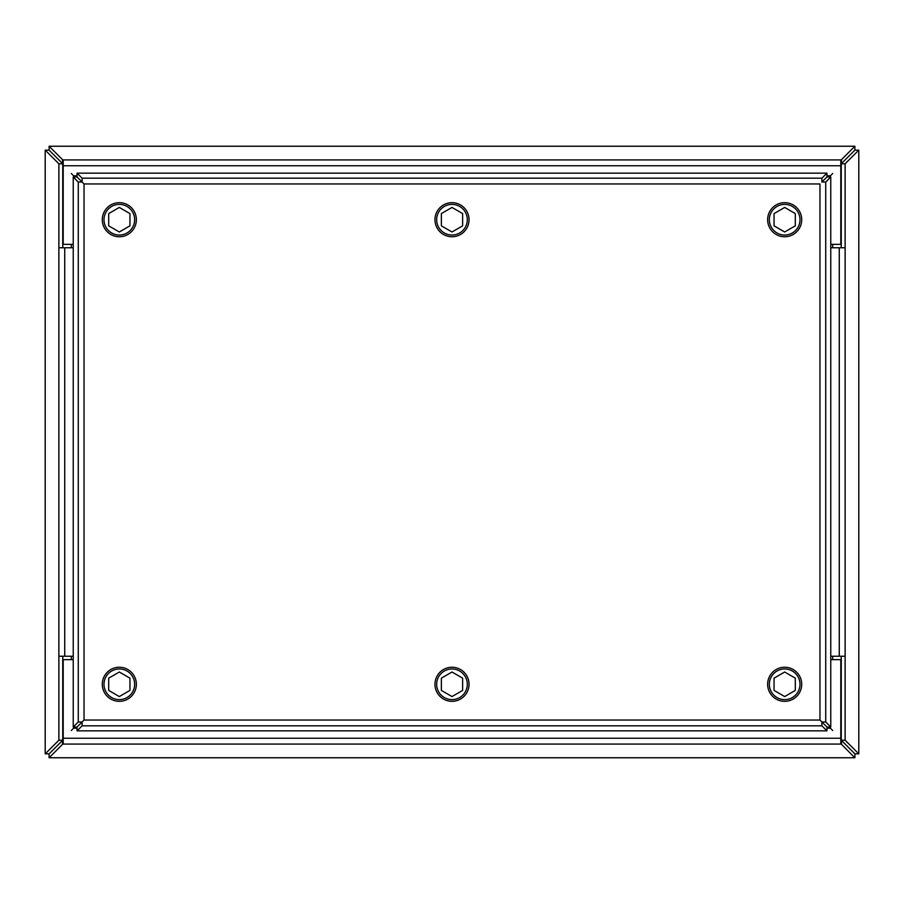 <?xml version="1.0" encoding="UTF-8"?>
<svg xmlns="http://www.w3.org/2000/svg" width="904" height="904" viewBox="0 0 904 904"><rect width="100%" height="100%" fill="white"/><g stroke="black" fill="none" stroke-linecap="round" stroke-linejoin="round"><path stroke-width="1.36" d="M77.066 173.15L82.106 178.178L82.106 182.009L77.066 176.981L82.094 182.02L78.275 182.02L73.235 176.981L77.066 176.981L77.066 173.15L826.934 173.15L826.934 176.981L821.894 182.009L821.894 178.178L826.934 173.15M73.235 727.019L78.275 721.98L82.094 721.98L77.066 727.019L82.106 721.991L82.106 725.822L77.066 730.85L77.066 727.019L73.235 727.019L73.235 176.981M821.905 721.98L819.962 720.047L84.038 720.047L84.038 183.953L819.962 183.953L819.962 720.047L826.934 727.019L821.905 721.98L825.725 721.98L830.765 727.019L826.934 727.019L826.934 730.85L77.066 730.85M821.894 182.009L826.934 176.981L830.765 176.981L830.765 727.019M826.934 730.85L821.894 725.822L821.894 721.991M830.765 176.981L825.725 182.02L821.905 182.02M82.094 721.98L84.038 720.047L82.106 721.991M82.094 182.02L84.038 183.953L82.106 182.009M769.349 684.294A15.334 15.334 0 0 1 792.345 671.017A15.334 15.334 0 0 1 792.345 697.56A15.334 15.334 0 0 1 769.349 684.294M784.683 696.566L774.05 690.43L774.05 678.158L784.683 672.011L795.305 678.158L795.305 690.43L784.683 696.566M767.643 684.294A17.029 17.029 0 0 1 793.192 669.536A17.029 17.029 0 0 1 793.192 699.041A17.029 17.029 0 0 1 767.643 684.294M826.934 728.195L830.358 728.195L830.358 727.019M830.358 176.981L830.358 175.805L826.934 175.805M77.066 175.805L73.642 175.805L73.642 176.981M73.642 727.019L73.642 728.195L77.066 728.195M830.358 175.805L832.708 173.455M71.292 173.455L73.642 175.805M830.358 728.195L832.708 730.545M832.708 659.649L832.708 656.236M832.708 247.764L832.708 244.351M73.642 728.195L71.292 730.545M71.292 244.351L71.292 247.764M71.292 656.236L71.292 659.649M103.994 684.294A15.334 15.334 0 0 1 126.989 671.017A15.334 15.334 0 0 1 126.989 697.56A15.334 15.334 0 0 1 103.994 684.294M119.317 696.566L108.695 690.43L108.695 678.158L119.317 672.011L129.95 678.158L129.95 690.43L119.317 696.566M102.288 684.294A17.029 17.029 0 0 1 127.837 669.536A17.029 17.029 0 0 1 127.837 699.041A17.029 17.029 0 0 1 102.288 684.294M769.349 219.706A15.334 15.334 0 0 1 792.345 206.44A15.334 15.334 0 0 1 792.345 232.983A15.334 15.334 0 0 1 769.349 219.706M784.683 231.989L774.05 225.842L774.05 213.57L784.683 207.434L795.305 213.57L795.305 225.842L784.683 231.989M767.643 219.706A17.029 17.029 0 0 1 793.192 204.959A17.029 17.029 0 0 1 793.192 234.464A17.029 17.029 0 0 1 767.643 219.706M103.994 219.706A15.334 15.334 0 0 1 126.989 206.44A15.334 15.334 0 0 1 126.989 232.983A15.334 15.334 0 0 1 103.994 219.706M119.317 231.989L108.695 225.842L108.695 213.57L119.317 207.434L129.95 213.57L129.95 225.842L119.317 231.989M102.288 219.706A17.029 17.029 0 0 1 127.837 204.959A17.029 17.029 0 0 1 127.837 234.464A17.029 17.029 0 0 1 102.288 219.706M436.666 684.294A15.334 15.334 0 0 1 459.661 671.017A15.334 15.334 0 0 1 459.661 697.56A15.334 15.334 0 0 1 436.666 684.294M452 696.566L441.367 690.43L441.367 678.158L452 672.011L462.633 678.158L462.633 690.43L452 696.566M434.971 684.294A17.029 17.029 0 0 1 460.52 669.536A17.029 17.029 0 0 1 460.52 699.041A17.029 17.029 0 0 1 434.971 684.294M436.666 219.706A15.334 15.334 0 0 1 459.661 206.44A15.334 15.334 0 0 1 459.661 232.983A15.334 15.334 0 0 1 436.666 219.706M452 231.989L441.367 225.842L441.367 213.57L452 207.434L462.633 213.57L462.633 225.842L452 231.989M434.971 219.706A17.029 17.029 0 0 1 460.52 204.959A17.029 17.029 0 0 1 460.52 234.464A17.029 17.029 0 0 1 434.971 219.706M63.201 740.206A34.069 1.785 180 0 0 62.478 740.489L49.099 753.879L62.749 740.206L62.749 656.236M841.251 656.236L841.251 740.206L854.913 753.868L841.522 740.489A34.069 1.785 180 0 0 840.799 740.206M840.799 163.793A34.069 1.785 0 0 0 841.522 163.511L854.901 150.12L841.251 163.793L841.251 247.764M62.749 247.764L62.749 163.793L49.087 150.132L62.478 163.511A34.069 1.785 0 0 0 63.201 163.793M62.478 740.489L62.478 744.376L49.099 757.755L854.901 757.755L854.901 753.879L858.8 753.812L858.8 150.188L854.913 150.132L854.845 146.233L49.155 146.233L49.099 150.12L45.2 150.188L45.2 753.812L49.087 753.868L49.099 757.755L854.845 757.767L841.522 744.376L841.522 740.489M62.478 744.376A34.069 1.785 0 0 1 63.201 744.082L63.201 659.649L73.235 659.649M830.765 659.649L840.799 659.649L840.799 744.082A34.069 1.785 0 0 1 841.522 744.376M841.251 163.793L845.127 163.793L845.127 247.764L830.765 247.764M841.251 740.206L845.127 740.206L858.789 753.868L858.789 150.132L845.127 163.793M830.765 656.236L845.127 656.236L845.127 740.206M73.235 244.351L63.201 244.351L63.201 159.918A34.069 1.785 180 0 1 62.478 159.624L62.478 163.511M841.522 163.511L841.522 159.624L854.901 146.245L49.099 146.245L62.478 159.624M841.522 159.624A34.069 1.785 180 0 1 840.799 159.918L840.799 244.351L830.765 244.351M62.749 163.793L58.873 163.793L45.211 150.132L45.211 753.868L58.873 740.206L58.873 656.236L73.235 656.236M73.235 247.764L58.873 247.764L58.873 163.793M62.749 740.206L58.873 740.206M82.106 725.822L821.894 725.822M825.725 721.98L825.725 182.02M821.894 178.178L82.106 178.178M78.275 182.02L78.275 721.98M840.799 744.082L63.201 744.082M845.127 247.764L845.127 656.236M63.201 159.918L840.799 159.918M58.873 656.236L58.873 247.764M840.799 738.24L63.201 738.24M839.274 247.764L839.274 656.236M63.201 165.76L840.799 165.76M64.726 656.236L64.726 247.764"/></g></svg>
